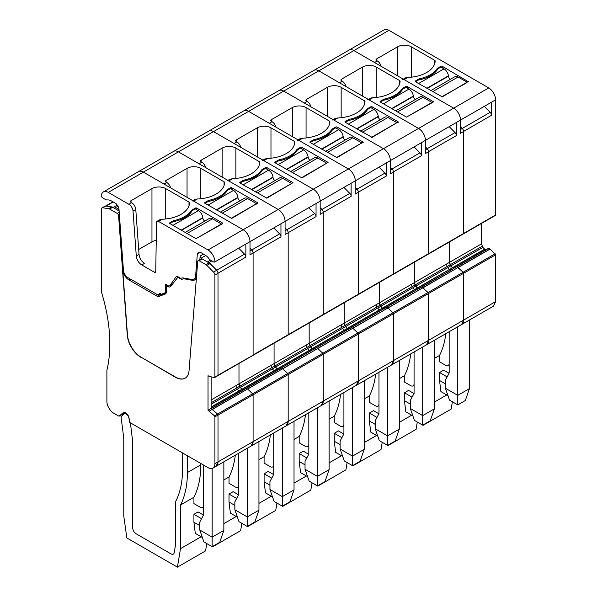 <?xml version="1.0" encoding="UTF-8"?>
<svg xmlns="http://www.w3.org/2000/svg" width="597" height="597" viewBox="0 0 597 597"><rect width="100%" height="100%" fill="white"/><g stroke="black" fill="none" stroke-linecap="round" stroke-linejoin="round"><path stroke-width="0.9" d="M458.16 267.508L490.152 249.039L495.607 254.815L495.607 301.619L493.592 306.074L461.6 324.544L463.615 320.089L463.615 273.284A0.97 0.56 60 0 0 463.138 272.254L458.108 267.463L456.63 266.725L211.025 408.527M384.341 308.462L382.64 308.291L417.728 288.038L415.781 286.097A3.403 1.963 -120 0 0 417.482 287.896L417.728 288.038A3.403 1.963 -120 0 0 419.422 288.209L417.728 288.038L452.571 267.643A3.403 1.963 -120 0 1 450.869 265.844L450.213 264.71A3.403 1.963 -120 0 1 449.511 262.337L449.511 241.912L449.511 262.337L450.869 265.844L452.571 267.643L454.518 267.949A3.403 1.963 -120 0 1 452.81 267.777L484.801 249.307L482.861 247.374L481.503 243.867L481.503 223.442M460.518 126.631L462.279 128.422A2.918 1.687 60 0 1 463.615 131.422A2.918 1.687 60 0 1 463.615 131.497L463.615 233.442A0.97 0.56 60 0 1 463.414 233.882A0.97 0.56 60 0 1 463.138 233.92M402.714 79.483A2.918 1.687 60 0 1 404.176 79.625L453.638 108.184A9.731 5.619 60 0 1 460.518 120.101A9.731 5.619 60 0 0 453.638 108.184L488.727 87.923A9.731 5.619 60 0 1 495.607 99.841L495.607 214.972L463.615 233.442A0.97 0.56 60 0 1 463.414 233.882L495.406 215.413A0.97 0.56 -120 0 0 495.607 214.972M462.279 128.422L490.144 112.333A2.918 1.687 60 0 1 491.48 115.333L491.48 102.221A2.918 1.687 60 0 1 491.398 102.274A2.918 1.687 60 0 1 491.316 102.318M428.049 254.18L428.527 253.695L428.527 151.675A2.918 1.687 60 0 0 427.198 148.675L455.056 132.594A2.918 1.687 60 0 1 456.392 135.586L456.392 122.482L495.607 99.841M490.144 112.333L484.279 106.385M160.018 293.44L159.541 293.717A1.948 1.127 60 0 1 159.533 293.814L157.989 294.985L126.251 276.665L124.303 273.471A7.783 4.492 60 0 1 123.407 269.993L118.937 208.472A1.948 1.127 60 0 0 118.467 207.144L116.743 204.42A1.948 1.127 60 0 0 115.84 203.51L111.37 200.928A10.701 6.179 60 0 0 107.311 199.95A4.866 2.806 60 0 1 105.46 199.502L102.93 198.04A2.918 1.687 60 0 1 101.393 196.361A9.731 5.619 60 0 1 103.408 191.906L384.102 29.85A9.731 5.619 60 0 1 388.968 30.335L488.727 87.923M486.503 249.479L484.801 249.307M495.129 253.785L463.138 272.254L456.877 266.747L488.868 248.277L456.63 266.725L488.622 248.255M488.868 248.277L490.152 249.039M404.176 79.625L407.967 77.431A29.186 16.85 0 0 0 435.176 61.081A1.948 1.127 0 0 0 435.176 61.051A1.948 1.127 0 0 0 434.601 60.252L411.326 46.812A9.731 5.619 0 0 0 397.565 46.812L376.588 58.931A1.948 1.127 0 0 0 376.013 59.722A1.948 1.127 0 0 0 376.588 60.521L377.274 60.916L374.52 62.506L353.879 50.588A9.731 5.619 60 0 0 349.014 50.111A9.731 5.619 60 0 1 353.879 50.588L388.968 30.335M468.429 81.767L442.287 66.282A0.97 0.56 0 0 0 440.907 66.282L440.907 67.073L437.817 68.856L437.817 68.065A3.403 1.963 0 0 0 437.041 68.752A30.163 17.41 0 0 1 419.736 78.744A3.403 1.963 0 0 0 418.549 79.185L418.549 79.983L415.452 81.767L415.452 80.976A0.97 0.56 0 0 0 415.169 81.371A0.97 0.56 0 0 0 415.452 81.767L442.287 96.863L468.429 81.371M415.452 80.976L418.549 79.185M437.817 68.065L440.907 66.282M449.168 365.028L448.16 365.61A4.866 2.806 -120 0 1 445.728 365.371L439.534 361.797L439.534 355.439A107.027 61.789 -120 0 0 445.81 333.656M448.16 365.61A4.866 2.806 -120 0 0 449.168 363.386M407.967 77.431L405.467 77.886L403.318 79.132M377.274 60.916A5.836 3.373 60 0 1 381.162 66.342M452.384 401.788L451.16 409.102L423.027 425.348L417.303 422.049L416.072 429.362L387.938 445.608L382.214 442.302L380.99 449.616L352.849 465.861L347.126 462.563L345.902 469.876L317.761 486.122L312.037 482.816L310.813 490.137L282.68 506.375L276.956 503.077L275.724 510.39L247.591 526.636L241.867 523.33L240.643 530.651L212.502 546.889L206.778 543.591L205.555 550.904L177.413 567.15L126.848 537.957L123.758 515.898L123.758 438.056L121.004 416.609L124.116 414.012A3.895 2.246 -120 0 1 124.303 413.885A3.895 2.246 -120 0 1 127.094 414.721A3.895 2.246 -120 0 1 128.967 418.318L129.482 421.37M446.743 394.953L434.377 402.094M423.094 424.907L423.027 425.348M439.534 355.439L434.377 358.424M449.071 373.259L443.661 370.14L439.534 372.521L439.534 380.468L440.907 391.587L447.959 395.662M457.765 326.76L457.765 395.363L445.384 388.214L449.511 400.124L457.765 404.893L465.332 400.527L469.458 388.61L469.458 320.007M439.534 380.468L445.384 383.841M439.534 372.521L447.146 376.916M457.765 404.893L457.765 395.363L469.458 388.61M449.168 331.723L449.168 373.08L445.384 380.267L445.384 388.214M467.055 82.565L441.601 96.863M467.055 82.17L458.093 76.991A6.321 3.649 60 0 0 454.929 76.677L430.788 90.617M450.399 79.297A2.918 1.687 60 0 1 448.474 76.155L448.429 75.819A6.321 3.649 60 0 0 444.004 68.856L440.907 67.073M418.549 79.983A30.163 17.41 0 0 0 437.817 68.856M172.943 225.353L198.398 210.659L195.301 208.875L192.212 210.659L192.212 209.868A3.403 1.963 0 0 0 191.436 210.547A30.163 17.41 0 0 1 174.13 220.539A3.403 1.963 0 0 0 172.943 220.987L172.943 221.778L169.846 223.569L169.846 222.778A0.97 0.56 0 0 0 169.563 223.174A0.97 0.56 0 0 0 169.846 223.569L195.995 238.666L222.823 223.569M198.398 210.659A6.321 3.649 60 0 1 202.823 217.621L202.861 217.957A2.918 1.687 60 0 0 204.793 221.099M185.182 232.42L209.323 218.48A6.321 3.649 60 0 1 212.487 218.793L221.45 223.965L195.995 238.666M221.45 224.36L221.45 223.965M172.943 221.778A30.163 17.41 0 0 0 192.212 210.659M383.468 103.811L408.923 89.117L405.826 87.326L402.729 89.117L402.729 88.326A3.403 1.963 0 0 0 401.96 89.005A30.163 17.41 0 0 1 384.647 98.998A3.403 1.963 0 0 0 383.468 99.445L383.468 100.236L380.371 102.027L380.371 101.229A0.97 0.56 0 0 0 380.088 101.632A0.97 0.56 0 0 0 380.371 102.027L406.512 117.116L433.34 102.027M408.923 89.117A6.321 3.649 60 0 1 413.34 96.08L413.385 96.415A2.918 1.687 60 0 0 415.311 99.557M395.699 110.878L419.848 96.938A6.321 3.649 60 0 1 423.004 97.251L431.967 102.423L406.512 117.116M431.967 102.818L431.967 102.423M383.468 100.236A30.163 17.41 0 0 0 402.729 89.117M495.607 301.619L463.615 320.089A9.731 5.619 -120 0 1 461.6 324.544L426.512 344.805L428.527 340.35L428.527 293.537L423.072 287.769L458.108 267.463M196.42 277.732A9.731 5.619 60 0 1 194.756 279.881A9.731 5.619 60 0 1 192.13 280.262L184.966 278.971A11.679 6.739 60 0 0 181.816 279.426A11.679 6.739 60 0 0 181.749 279.463L178.652 277.68A1.948 1.127 60 0 0 177.682 277.583A1.948 1.127 60 0 0 177.488 277.747L170.638 286.456A4.38 2.53 60 0 1 170.205 286.836A4.38 2.53 60 0 1 168.011 286.62L166.287 285.62L166.287 292.276A3.403 1.963 60 0 1 165.585 293.828A3.403 1.963 60 0 1 165.429 293.903L158.795 296.53A3.403 1.963 60 0 1 157.242 296.284L128.9 279.926A8.754 5.052 60 0 1 122.736 269.837L127.452 334.835A19.462 11.231 -120 0 0 141.161 357.252L175.354 377.229A19.462 11.231 60 0 0 185.085 378.192A19.462 11.231 60 0 0 189.062 370.64L197.719 261.374A1.948 1.127 60 0 1 198.114 260.62A1.948 1.127 60 0 1 199.085 260.717L205.943 264.672A3.895 2.246 60 0 1 206.883 265.411L213.554 272.06A2.918 1.687 60 0 1 214.913 275.083L214.913 377.028A0.97 0.56 60 0 1 214.711 377.476A0.97 0.56 60 0 1 214.435 377.505L209.405 376.491L208.032 375.7L208.032 410.251L214.435 415.84A0.97 0.56 60 0 1 214.913 416.87L214.913 463.675A9.731 5.619 60 0 1 212.898 468.13L215.995 466.347L218.009 461.891A9.731 5.619 60 0 1 215.995 466.347L251.076 446.086L253.091 441.631A9.731 5.619 -120 0 1 251.076 446.086L286.164 425.833A9.731 5.619 -120 0 0 288.179 421.378L286.164 425.833L321.253 405.572A9.731 5.619 -120 0 0 323.268 401.117L321.253 405.572L356.342 385.319A9.731 5.619 -120 0 0 358.357 380.864L356.342 385.319L391.423 365.058A9.731 5.619 -120 0 0 393.438 360.603L391.423 365.058L426.512 344.805A9.731 5.619 -120 0 0 428.527 340.35L463.615 320.089L463.615 273.284A0.97 0.56 60 0 0 463.138 272.254L428.049 292.508L421.788 287.008L422.967 287.687L455.011 269.254M453.78 268.538L421.788 287.008L453.541 268.516M449.474 269.426L414.393 289.687L412.684 287.888L415.781 286.097L414.422 282.597A3.403 1.963 -120 0 0 415.131 284.97L447.123 266.501L446.414 264.128L411.326 284.381L412.034 286.754L415.131 284.97L415.781 286.097L447.772 267.628L449.474 269.426L484.563 249.173M414.422 262.173L414.422 282.597L414.422 262.173M427.198 148.675L425.43 146.892M346.081 86.595A5.836 3.373 60 0 0 342.185 81.17L339.432 82.759L318.798 70.849L143.362 172.13L108.273 192.391L128.915 204.308A5.836 3.373 60 0 1 133.027 211.032L136.288 255.986L139.041 254.397A7.783 4.492 60 0 0 144.526 263.367L141.773 264.956A7.783 4.492 60 0 1 136.288 255.986M367.625 99.736A2.918 1.687 60 0 1 369.088 99.878L418.549 128.437L453.638 108.184L353.879 50.588L318.798 70.849A9.731 5.619 60 0 0 313.932 70.364A9.731 5.619 60 0 1 318.798 70.849L418.549 128.437A9.731 5.619 60 0 1 425.43 140.355L456.392 122.482A2.918 1.687 60 0 1 456.309 122.534A2.918 1.687 60 0 1 456.227 122.579M460.518 129.482L462.257 128.474A2.918 1.687 60 0 1 463.615 131.497L463.615 233.442L428.527 253.695A0.97 0.56 60 0 1 428.325 254.143L463.414 233.882M491.398 102.274L460.518 120.101L460.518 133.288L463.615 131.497M455.056 132.594L449.198 126.639M342.185 81.17L341.499 80.774L341.499 79.185A1.948 1.127 0 0 0 340.932 79.983A1.948 1.127 0 0 0 341.499 80.774M369.088 99.878L372.886 97.692A29.186 16.85 0 0 0 400.087 81.334A1.948 1.127 0 0 0 400.087 81.304A1.948 1.127 0 0 0 399.52 80.513L376.244 67.073A9.731 5.619 0 0 0 362.483 67.073L341.499 79.185M380.371 101.229L383.468 99.445M402.729 88.326L405.826 86.535L405.826 87.326M433.34 101.632L407.199 86.535A0.97 0.56 0 0 0 405.826 86.535M372.886 97.692L370.379 98.147L368.23 99.386M414.079 385.289L413.072 385.871A4.866 2.806 -120 0 1 410.639 385.632L404.445 382.058L404.445 375.7A107.027 61.789 -120 0 0 410.729 353.917M413.072 385.871A4.866 2.806 -120 0 0 414.079 383.647M388.013 445.168L387.938 445.608M462.257 128.474L460.518 126.743M404.445 375.7L399.289 378.677M411.654 415.213L399.289 422.355M413.982 393.52L408.579 390.393L404.445 392.781L404.445 400.721L405.826 411.848L412.878 415.915M434.377 408.863L422.676 415.616L410.296 408.467L414.422 420.385L422.676 425.154L430.25 420.781L434.377 408.863L434.377 340.26M404.445 400.721L410.296 404.102M404.445 392.781L412.057 397.177M422.676 347.014L422.676 425.154M410.296 408.467L410.296 400.527L414.079 393.341L414.079 351.976M172.511 284.075L169.914 285.575L176.175 276.672A2.433 1.403 60 0 1 176.443 276.418A2.433 1.403 60 0 1 177.66 276.538L180.854 278.381A11.679 6.739 60 0 1 183.809 278.038L191.898 279.493A7.783 4.492 60 0 0 194.003 279.187L196.398 277.806M114.811 208.487L113.437 207.286L117.184 205.114M112.482 207.152L113.437 207.286M124.437 412.482L122.079 414.452L122.975 414.967M214.435 415.84L252.621 393.796A0.97 0.56 60 0 1 253.091 394.826L253.091 441.631L253.091 394.826L252.621 393.796L287.702 373.535A0.97 0.56 60 0 1 288.179 374.565L288.179 421.378L288.179 374.565L287.702 373.535L322.79 353.282A0.97 0.56 60 0 1 323.268 354.312L323.268 401.117L323.268 354.312L322.79 353.282L357.879 333.022A0.97 0.56 60 0 1 358.357 334.051L358.357 380.864L358.357 334.051L357.879 333.022L392.968 312.768A0.97 0.56 60 0 1 393.438 313.798L393.438 360.603L393.438 313.798L392.968 312.768L428.049 292.508A0.97 0.56 60 0 1 428.527 293.537L428.527 340.35L218.009 461.891L218.009 415.079L212.554 409.311L247.591 389.005L246.113 388.266L243.016 390.057L246.36 388.289L247.539 388.975L282.68 368.745L281.441 368.036L282.62 368.715L317.761 348.491L316.529 347.775L317.708 348.461L352.849 328.231L351.618 327.522L352.797 328.201L387.938 307.977L386.707 307.261L387.886 307.948L423.027 287.717M243.263 390.08L211.271 408.549L212.45 409.229L244.494 390.796M207.689 262.105L207.689 261.702L209.062 262.493L216.674 270.225A2.918 1.687 60 0 1 218.009 273.217L218.009 375.237L217.532 375.722L218.009 375.237A0.97 0.56 60 0 1 217.808 375.685L252.889 355.431A0.97 0.56 60 0 0 253.091 354.984L253.091 253.038A2.918 1.687 60 0 0 251.733 250.016L250.001 248.285M199.861 259.613L200.144 256.038A1.948 1.127 60 0 0 201.04 258.188L201.592 258.74M175.294 280.538L177.981 276.717M103.408 191.906A9.731 5.619 60 0 1 108.273 192.391M160.556 293.709L159.048 294.567M159.541 293.717L159.563 293.179L160.929 293.963A1.948 1.127 60 0 0 161.809 294.105L164.884 292.903A1.948 1.127 60 0 0 164.973 292.858L165.056 292.806M166.287 291.44L165.376 291.97A1.948 1.127 60 0 1 164.973 292.858M165.376 291.97L165.376 284.142L168.13 285.732A2.918 1.687 60 0 0 169.585 285.873L172.346 284.284M392.968 274.433L393.438 273.956L393.438 171.936A2.918 1.687 60 0 0 392.11 168.936L419.975 152.847A2.918 1.687 60 0 1 421.303 155.847L421.303 142.743L425.43 140.355A9.731 5.619 60 0 0 418.549 128.437L208.032 249.979A9.731 5.619 60 0 1 214.913 261.896A2.918 1.687 60 0 1 214.83 261.949A2.918 1.687 60 0 1 213.375 261.807L210.845 260.344A4.866 2.806 60 0 1 208.995 258.658A10.701 6.179 60 0 0 204.935 254.949L200.465 252.367A1.948 1.127 60 0 0 199.562 252.232L197.838 252.964A1.948 1.127 60 0 0 197.764 253.001A1.948 1.127 60 0 0 197.368 253.755L195.592 276.165A7.783 4.492 60 0 1 194.003 279.187M208.032 249.979L158.563 221.427L162.362 219.233A29.186 16.85 0 0 0 189.57 202.876A1.948 1.127 0 0 0 189.57 202.846A1.948 1.127 0 0 0 188.995 202.055L165.72 188.615A9.731 5.619 0 0 0 151.959 188.615L130.982 200.726A1.948 1.127 0 0 0 130.407 201.525A1.948 1.127 0 0 0 130.982 202.316L130.982 200.726M155.757 271.463A1.948 1.127 60 0 1 155.354 272.329A1.948 1.127 60 0 1 154.384 272.232L155.757 271.441L156.504 222.577A2.918 1.687 60 0 1 157.108 221.278A2.918 1.687 60 0 1 158.563 221.427M141.773 264.956L154.384 272.232M114.811 208.077L117.922 206.278M279.583 370.536L247.643 389.05L252.621 393.796L247.591 389.005M275.986 371.021L274.284 370.849L242.292 389.319L240.352 387.386A3.403 1.963 -120 0 0 242.054 389.184L242.292 389.319A3.403 1.963 -120 0 0 243.986 389.498L242.292 389.319L211.129 407.318M412.034 286.754L380.043 305.224L379.334 302.851A3.403 1.963 -120 0 0 380.043 305.224L380.692 306.358A3.403 1.963 -120 0 0 382.401 308.156L380.043 305.224L344.954 325.484L344.253 323.111A3.403 1.963 -120 0 0 344.954 325.484L345.611 326.611A3.403 1.963 -120 0 0 347.312 328.41L344.954 325.484L309.865 345.738L309.164 343.365A3.403 1.963 -120 0 0 309.865 345.738L310.522 346.872A3.403 1.963 -120 0 0 312.224 348.67L309.865 345.738L274.784 365.998L274.075 363.625A3.403 1.963 -120 0 0 274.784 365.998L275.433 367.125A3.403 1.963 -120 0 0 277.135 368.924L274.784 365.998L239.695 386.252L240.352 387.386L238.987 383.878A3.403 1.963 -120 0 0 239.695 386.252L236.599 388.043L235.897 385.669L211.129 399.968M271.687 367.782L270.978 365.409L238.987 383.878L238.987 363.454L238.987 383.878L235.897 385.669M170.645 187.883A5.836 3.373 60 0 0 166.75 182.458L164.003 184.048L143.362 172.13A9.731 5.619 60 0 0 138.497 171.652A9.731 5.619 60 0 1 143.362 172.13L243.121 229.726A9.731 5.619 60 0 1 250.001 241.643L250.001 254.829L253.091 253.038M216.674 270.225L244.539 254.135A2.918 1.687 60 0 1 245.867 257.135L245.867 244.024A2.918 1.687 60 0 1 245.792 244.076A2.918 1.687 60 0 1 245.71 244.121M244.539 254.135L238.673 248.18M209.062 262.493L211.816 260.904M207.689 261.702L210.457 260.098M160.6 293.672L159.533 293.814M128.915 204.308L131.668 202.719A5.836 3.373 60 0 1 135.78 209.443L139.041 254.397M131.668 202.719L130.982 202.316M169.846 222.778L172.943 220.987M192.212 209.868L195.301 208.077L195.301 208.875M222.823 223.174L196.682 208.077A0.97 0.56 0 0 0 195.301 208.077M214.913 261.896L280.956 223.771A2.918 1.687 60 0 1 280.881 223.815A2.918 1.687 60 0 1 280.791 223.86M162.362 219.233L159.862 219.689L157.108 221.278M138.683 249.501L151.959 241.837A9.731 5.619 180 0 1 156.227 240.404M187.391 455.735L187.391 472.555A107.027 61.789 -120 0 1 180.51 504.987L180.51 548.665L177.413 567.15M200.808 463.481L200.808 464.809L187.391 472.555M203.562 506.831L202.555 507.413A4.866 2.806 -120 0 1 200.122 507.174L193.928 503.599L193.928 497.241A107.027 61.789 -120 0 0 200.808 464.809M202.555 507.413A4.866 2.806 -120 0 0 203.562 505.189M182.578 452.951L182.578 468.981A107.027 61.789 60 0 1 175.697 501.413A107.027 61.789 -120 0 0 182.578 468.981L182.578 452.951M175.697 543.912L175.697 501.413L175.697 543.912L174.257 552.509A4.866 2.806 60 0 1 173.302 554.076A4.866 2.806 -120 0 0 174.257 552.509L175.697 543.912M170.869 553.837A4.866 2.806 -120 0 0 173.302 554.076A4.866 2.806 60 0 1 170.869 553.837L136.138 533.785A4.866 2.806 60 0 1 132.698 527.83A4.866 2.806 -120 0 0 136.138 533.785L170.869 553.837M132.698 441.631L132.698 527.83L132.698 441.631L130.392 422.825L132.698 441.631M193.928 497.241L180.51 504.987M201.137 536.755L180.51 548.665M203.465 515.062L198.055 511.942L193.928 514.323L193.928 522.263L195.301 533.39L202.353 537.457M223.853 530.412L212.159 537.158L199.779 530.009L203.905 541.927L212.159 546.695L219.726 542.322L223.853 530.412L223.853 461.802M193.928 522.263L199.779 525.644M193.928 514.323L201.54 518.718M212.159 468.444L212.159 546.695M199.779 530.009L199.779 522.069L203.562 514.883L203.562 465.07M212.898 468.13A9.731 5.619 60 0 1 208.032 467.652L129.601 422.37L129.101 418.273A4.866 2.806 60 0 0 126.773 413.751A4.866 2.806 60 0 0 123.266 412.691A4.866 2.806 60 0 0 123.034 412.855L123.519 412.572M140.952 357.372A19.462 11.231 60 0 1 127.251 334.954L118.587 215.689L119.43 215.211M122.079 414.452L118.982 416.236L113.781 413.236A9.731 5.619 60 0 1 106.9 401.318L106.9 370.334A145.944 84.259 60 0 0 101.393 291.769L101.393 209.234A2.918 1.687 60 0 1 101.997 207.898A2.918 1.687 60 0 1 102.751 207.778L108.669 208.704A3.895 2.246 60 0 1 109.617 209.062L117.221 213.45A1.948 1.127 60 0 1 118.587 215.689M118.982 416.236L123.034 412.855M101.997 207.898L105.094 206.107A2.918 1.687 60 0 1 105.848 205.987L111.766 206.92A3.895 2.246 60 0 1 112.706 207.271L119.116 210.972M166.16 293.09L161.683 294.858A3.403 1.963 60 0 1 160.13 294.62L159.556 294.284M171.585 285.254A4.38 2.53 60 0 1 171.048 285.03M195.98 278.665A9.731 5.619 60 0 1 195.032 278.59M198.114 260.62L201.211 258.829A1.948 1.127 60 0 1 202.182 258.926L209.04 262.889A3.895 2.246 60 0 1 209.98 263.62L216.651 270.277A2.918 1.687 60 0 1 218.009 273.299L218.009 375.237L252.621 355.461M211.129 376.841L211.129 408.467L243.016 390.057M214.913 463.675L218.009 461.891L218.009 415.079A0.97 0.56 60 0 0 217.532 414.049L211.129 408.467L208.032 410.251M141.161 357.252L175.563 377.11A19.462 11.231 -120 0 0 185.182 378.132M209.405 411.049L212.502 409.258M166.287 285.62L167.115 285.142M387.938 307.977L392.968 312.768L387.99 308.022L419.93 289.508M418.691 288.791L421.788 287.008M279.083 369.237L277.381 369.065L312.462 348.805A3.403 1.963 -120 0 0 314.164 348.984L312.462 348.805L347.551 328.551A3.403 1.963 -120 0 0 349.245 328.723L347.551 328.551L382.64 308.291A3.403 1.963 -120 0 0 384.334 308.47M376.946 307.015L376.244 304.642L379.334 302.851L379.334 282.426L379.334 302.851L411.326 284.381M392.11 168.936L390.341 167.145M310.992 106.856A5.836 3.373 60 0 0 307.097 101.43L304.351 103.02L283.709 91.102A9.731 5.619 60 0 0 278.844 90.625A9.731 5.619 60 0 1 283.709 91.102L383.468 148.698A9.731 5.619 60 0 1 390.341 160.615L421.303 142.743A2.918 1.687 60 0 1 421.221 142.787A2.918 1.687 60 0 1 421.139 142.832M357.879 294.694L358.357 294.209L358.357 192.189A2.918 1.687 60 0 0 357.021 189.189L384.886 173.108A2.918 1.687 60 0 1 386.214 176.108L386.214 162.996L390.341 160.615A9.731 5.619 60 0 0 383.468 148.698L333.999 120.139L337.798 117.945A29.186 16.85 0 0 0 364.998 101.594A1.948 1.127 0 0 0 364.998 101.565A1.948 1.127 0 0 0 364.431 100.766L341.156 87.326A9.731 5.619 0 0 0 327.395 87.326L306.41 99.445A1.948 1.127 0 0 0 305.843 100.236A1.948 1.127 0 0 0 306.41 101.035L306.41 99.445M332.536 119.997A2.918 1.687 60 0 1 333.999 120.139M425.43 149.735L427.168 148.735A2.918 1.687 60 0 1 428.527 151.757L428.527 253.695L393.438 273.956A0.97 0.56 60 0 1 393.236 274.396L428.325 254.143M456.309 122.534L425.43 140.362L425.43 153.541L428.527 151.757M419.975 152.847L414.109 146.899M307.097 101.43L306.41 101.035M367.64 108.579L370.737 106.796A0.97 0.56 0 0 1 372.11 106.796L398.259 121.885L372.11 137.377L345.282 122.281L345.282 121.49A0.97 0.56 0 0 0 344.999 121.885A0.97 0.56 0 0 0 345.282 122.281L348.379 120.497A30.163 17.41 0 0 0 367.64 109.378L367.64 108.579A3.403 1.963 0 0 0 366.871 109.266A30.163 17.41 0 0 1 349.566 119.258A3.403 1.963 0 0 0 348.379 119.698L348.379 120.497M345.282 121.49L348.379 119.698M398.259 122.281L398.259 121.885M337.798 117.945L335.298 118.4L333.141 119.646M378.991 405.55L377.983 406.124A4.866 2.806 -120 0 1 375.55 405.885L369.364 402.311L369.364 395.96A107.027 61.789 -120 0 0 375.64 374.17M377.983 406.124A4.866 2.806 -120 0 0 378.991 403.9M352.924 465.421L352.849 465.861M427.168 148.735L425.43 146.996M369.364 395.96L364.2 398.938M376.573 435.467L364.2 442.608M378.901 413.773L373.491 410.654L369.364 413.034L369.364 420.982L370.737 432.101L377.789 436.176M399.289 429.124L387.595 435.877L375.207 428.728L379.334 440.646L387.595 445.407L395.162 441.041L399.289 429.124L399.289 360.521M369.364 420.982L375.207 424.355M369.364 413.034L376.976 417.43M387.595 367.274L387.595 445.407M375.207 428.728L375.207 420.781L378.991 413.594L378.991 372.237M348.379 124.072L373.834 109.378L370.737 107.587L367.64 109.378M373.834 109.378A6.321 3.649 60 0 1 378.259 116.333L378.297 116.669A2.918 1.687 60 0 0 380.222 119.81M360.61 131.131L384.759 117.191A6.321 3.649 60 0 1 387.923 117.505L396.878 122.683L371.424 137.377M396.878 123.079L396.878 122.683M352.849 328.231L357.879 333.022L352.902 328.283L384.841 309.761M383.61 309.052L386.707 307.261M341.857 327.268L341.156 324.895L344.253 323.111L344.253 302.686L344.253 323.111L376.244 304.642M357.021 189.189L355.26 187.406M275.904 127.109A5.836 3.373 60 0 0 272.016 121.691L269.262 123.273L248.621 111.363A9.731 5.619 60 0 0 243.755 110.878A9.731 5.619 60 0 1 248.621 111.363L348.379 168.951A9.731 5.619 60 0 1 355.26 180.869L386.214 162.996A2.918 1.687 60 0 1 386.14 163.048A2.918 1.687 60 0 1 386.058 163.093M322.79 314.947L323.268 314.47L323.268 212.45A2.918 1.687 60 0 0 321.932 209.45L349.797 193.361A2.918 1.687 60 0 1 351.133 196.361L351.133 183.257L355.26 180.869A9.731 5.619 60 0 0 348.379 168.951L298.91 140.392L302.709 138.205A29.186 16.85 0 0 0 329.91 121.848A1.948 1.127 0 0 0 329.917 121.818A1.948 1.127 0 0 0 329.343 121.027L306.067 107.587A9.731 5.619 0 0 0 292.306 107.587L271.322 119.698A1.948 1.127 0 0 0 270.754 120.497A1.948 1.127 0 0 0 271.322 121.288L271.322 119.698M297.455 140.25A2.918 1.687 60 0 1 298.91 140.392M390.341 169.996L392.08 168.988A2.918 1.687 60 0 1 393.438 172.011L393.438 273.956L358.357 294.209A0.97 0.56 60 0 1 358.155 294.657L393.236 274.396M421.221 142.787L390.341 160.615L390.341 173.802L393.438 172.011M384.886 173.108L379.02 167.153M272.016 121.691L271.322 121.288M332.551 128.84L335.648 127.049A0.97 0.56 0 0 1 337.029 127.049L363.17 142.146L337.029 157.63L310.194 142.541L310.194 141.743A0.97 0.56 0 0 0 309.91 142.146A0.97 0.56 0 0 0 310.194 142.541L313.291 140.75A30.163 17.41 0 0 0 332.551 129.631L332.551 128.84A3.403 1.963 0 0 0 331.783 129.519A30.163 17.41 0 0 1 314.477 139.511A3.403 1.963 0 0 0 313.291 139.959L313.291 140.75M310.194 141.743L313.291 139.959M363.17 142.541L363.17 142.146M302.709 138.205L300.209 138.661L298.06 139.899M343.909 425.803L342.902 426.385A4.866 2.806 -120 0 1 340.469 426.146L334.275 422.572L334.275 416.213A107.027 61.789 -120 0 0 340.551 394.43M342.902 426.385A4.866 2.806 -120 0 0 343.909 424.161M317.835 485.682L317.761 486.122M392.08 168.988L390.341 167.257M334.275 416.213L329.111 419.191M341.484 455.727L329.111 462.869M343.812 434.034L338.402 430.907L334.275 433.295L334.275 441.235L335.648 452.362L342.7 456.429M364.2 449.377L352.506 456.13L340.126 448.981L344.253 460.899L352.506 465.667L360.073 461.294L364.2 449.377L364.2 380.774M334.275 441.235L340.126 444.616M334.275 433.295L341.887 437.691M352.506 387.528L352.506 465.667M340.126 448.981L340.126 441.041L343.909 433.855L343.909 392.498M313.291 144.325L338.745 129.631L335.648 127.848L332.551 129.631M338.745 129.631A6.321 3.649 60 0 1 343.171 136.594L343.208 136.929A2.918 1.687 60 0 0 345.133 140.071M325.529 151.392L349.67 137.452A6.321 3.649 60 0 1 352.834 137.765L361.797 142.937L336.335 157.63M361.797 143.332L361.797 142.937M317.761 348.491L322.79 353.282L317.813 348.536L349.752 330.022M348.521 329.305L351.618 327.522M306.776 347.529L306.067 345.156L309.164 343.365L309.164 322.94L309.164 343.365L341.156 324.895M321.932 209.45L320.171 207.659M240.815 147.369A5.836 3.373 60 0 0 236.927 141.944L234.173 143.534L213.532 131.616A9.731 5.619 60 0 0 208.674 131.139A9.731 5.619 60 0 1 213.532 131.616L313.291 189.212A9.731 5.619 60 0 1 320.171 201.129L351.133 183.257A2.918 1.687 60 0 1 351.051 183.301A2.918 1.687 60 0 1 350.969 183.346M287.702 335.208L288.179 334.723L288.179 232.703A2.918 1.687 60 0 0 286.851 229.711L314.709 213.622A2.918 1.687 60 0 1 316.044 216.621L316.044 203.51L320.171 201.129A9.731 5.619 60 0 0 313.291 189.212L263.829 160.653L267.628 158.459A29.186 16.85 0 0 0 294.828 142.108A1.948 1.127 0 0 0 294.828 142.079A1.948 1.127 0 0 0 294.254 141.28L270.978 127.848A9.731 5.619 0 0 0 257.225 127.848L236.24 139.959A1.948 1.127 0 0 0 235.666 140.75A1.948 1.127 0 0 0 236.24 141.549L236.24 139.959M262.367 160.511A2.918 1.687 60 0 1 263.829 160.653M355.26 190.249L356.999 189.249A2.918 1.687 60 0 1 358.357 192.271L358.357 294.209L323.268 314.47A0.97 0.56 60 0 1 323.067 314.917L358.155 294.657M355.26 180.869L355.26 194.055L358.357 192.271M349.797 193.361L343.939 187.413M236.927 141.944L236.24 141.549M297.47 149.093L300.567 147.31A0.97 0.56 0 0 1 301.94 147.31L328.081 162.399L301.94 177.891L275.113 162.794L275.113 162.003A0.97 0.56 0 0 0 274.821 162.399A0.97 0.56 0 0 0 275.113 162.794L278.202 161.011A30.163 17.41 0 0 0 297.47 149.892L297.47 149.093A3.403 1.963 0 0 0 296.702 149.78A30.163 17.41 0 0 1 279.389 159.772A3.403 1.963 0 0 0 278.202 160.212L278.202 161.011M275.113 162.003L278.202 160.212M328.081 162.794L328.081 162.399M267.628 158.459L265.12 158.914L262.971 160.16M308.821 446.063L307.813 446.646A4.866 2.806 -120 0 1 305.38 446.399L299.187 442.825L299.187 436.474A107.027 61.789 -120 0 0 305.463 414.684M307.813 446.646A4.866 2.806 -120 0 0 308.821 444.414M282.747 505.935L282.68 506.375M356.999 189.249L355.26 187.51M299.187 436.474L294.03 439.452M306.395 475.988L294.03 483.122M308.724 454.287L303.313 451.168L299.187 453.548L299.187 461.496L300.567 472.615L307.619 476.69M329.111 469.638L317.417 476.391L305.037 469.242L309.164 481.16L317.417 485.921L324.984 481.555L329.111 469.638L329.111 401.035M299.187 461.496L305.037 464.869M299.187 453.548L306.798 457.944M317.417 407.788L317.417 485.921M305.037 469.242L305.037 461.294L308.821 454.108L308.821 412.751M278.202 164.585L303.657 149.892L300.567 148.101L297.47 149.892M303.657 149.892A6.321 3.649 60 0 1 308.082 156.847L308.127 157.183A2.918 1.687 60 0 0 310.052 160.324M290.44 171.645L314.582 157.705A6.321 3.649 60 0 1 317.746 158.018L326.708 163.197L301.254 177.891M326.708 163.593L326.708 163.197M282.68 368.745L287.702 373.535L282.732 368.797L314.664 350.275M313.432 349.566L316.529 347.775M274.284 370.849L277.381 369.065A3.403 1.963 -120 0 0 279.075 369.237M270.978 365.409L274.075 363.625L274.075 343.2L274.075 363.625L306.067 345.156M286.851 229.711L285.082 227.92M205.734 167.623A5.836 3.373 60 0 0 201.838 162.205L199.085 163.787L178.451 151.877A9.731 5.619 60 0 0 173.585 151.392A9.731 5.619 60 0 1 178.451 151.877L278.202 209.465A9.731 5.619 60 0 1 285.082 221.383L316.044 203.51A2.918 1.687 60 0 1 315.962 203.562A2.918 1.687 60 0 1 315.88 203.607M285.082 230.763L286.821 229.763A2.918 1.687 60 0 1 288.179 232.785L288.179 334.723L253.091 354.984L253.091 252.964A2.918 1.687 60 0 0 251.762 249.964L279.627 233.875A2.918 1.687 60 0 1 280.956 236.875L280.956 223.771L285.082 221.383A9.731 5.619 60 0 0 278.202 209.465L228.741 180.913L232.539 178.719A29.186 16.85 0 0 0 259.74 162.362A1.948 1.127 0 0 0 259.74 162.332A1.948 1.127 0 0 0 259.173 161.541L235.897 148.101A9.731 5.619 0 0 0 222.136 148.101L201.152 160.212A1.948 1.127 0 0 0 200.585 161.011A1.948 1.127 0 0 0 201.152 161.802L201.152 160.212M227.278 180.764A2.918 1.687 60 0 1 228.741 180.913M320.171 210.51L321.91 209.502A2.918 1.687 60 0 1 323.268 212.525L323.268 314.47L288.179 334.723A0.97 0.56 60 0 1 287.978 335.171L323.067 314.917M351.051 183.301L320.171 201.129L320.171 214.316L323.268 212.525M314.709 213.622L308.85 207.666M201.838 162.205L201.152 161.802M262.382 169.354L265.478 167.563A0.97 0.56 0 0 1 266.852 167.563L292.993 182.66L266.852 198.152L240.024 183.055L240.024 182.257A0.97 0.56 0 0 0 239.74 182.66A0.97 0.56 0 0 0 240.024 183.055L243.121 181.264A30.163 17.41 0 0 0 262.382 170.145L262.382 169.354A3.403 1.963 0 0 0 261.613 170.033A30.163 17.41 0 0 1 244.3 180.025A3.403 1.963 0 0 0 243.121 180.473L243.121 181.264M240.024 182.257L243.121 180.473M292.993 183.055L292.993 182.66M232.539 178.719L230.032 179.175L227.882 180.413M273.732 466.317L272.725 466.899A4.866 2.806 -120 0 1 270.292 466.66L264.098 463.085L264.098 456.727A107.027 61.789 -120 0 0 270.381 434.944M272.725 466.899A4.866 2.806 -120 0 0 273.732 464.675M247.665 526.196L247.591 526.636M321.91 209.502L320.171 207.771M264.098 456.727L258.941 459.705M271.314 496.241L258.941 503.383M273.635 474.548L268.232 471.421L264.098 473.809L264.098 481.749L265.478 492.876L272.53 496.943M294.03 489.891L282.336 496.644L269.948 489.495L274.075 501.413L282.336 506.181L289.903 501.808L294.03 489.891L294.03 421.288M264.098 481.749L269.948 485.13M264.098 473.809L271.717 478.204M282.336 428.042L282.336 506.181M269.948 489.495L269.948 481.555L273.732 474.369L273.732 433.012M243.121 184.839L268.575 170.145L265.478 168.361L262.382 170.145M268.575 170.145A6.321 3.649 60 0 1 272.993 177.108L273.038 177.443A2.918 1.687 60 0 0 274.963 180.585M255.352 191.906L279.5 177.966A6.321 3.649 60 0 1 282.657 178.279L291.62 183.451L266.165 198.152M291.62 183.846L291.62 183.451M246.113 388.266L281.441 368.036M251.762 249.964L250.001 248.173M192.197 201.025A2.918 1.687 60 0 1 193.652 201.167L243.121 229.726A9.731 5.619 60 0 1 250.001 241.643L280.881 223.815M315.962 203.562L285.082 221.39L285.082 234.569L288.179 232.785M279.627 233.875L273.762 227.927M166.75 182.458L166.063 182.063L166.063 180.473A1.948 1.127 0 0 0 165.496 181.264A1.948 1.127 0 0 0 166.063 182.063M193.652 201.167L197.45 198.973A29.186 16.85 0 0 0 224.651 182.622A1.948 1.127 0 0 0 224.651 182.592A1.948 1.127 0 0 0 224.084 181.794L200.808 168.361A9.731 5.619 0 0 0 187.048 168.361L166.063 180.473M227.293 189.607L230.39 187.824A0.97 0.56 0 0 1 231.763 187.824L257.911 202.913L231.763 218.405L204.935 203.308L204.935 202.517A0.97 0.56 0 0 0 204.652 202.913A0.97 0.56 0 0 0 204.935 203.308L208.032 201.525A30.163 17.41 0 0 0 227.293 190.406L227.293 189.607A3.403 1.963 0 0 0 226.524 190.294A30.163 17.41 0 0 1 209.219 200.286A3.403 1.963 0 0 0 208.032 200.726L208.032 201.525M204.935 202.517L208.032 200.726M257.911 203.308L257.911 202.913M197.45 198.973L194.95 199.428L192.801 200.674M238.643 486.577L237.636 487.159A4.866 2.806 -120 0 1 235.203 486.913L229.017 483.339L229.017 476.988A107.027 61.789 -120 0 0 235.293 455.205M237.636 487.159A4.866 2.806 -120 0 0 238.643 484.928M212.577 546.449L212.502 546.889M286.821 229.763L285.082 228.024M229.017 476.988L223.853 479.966M236.225 516.502L223.853 523.644M238.554 494.801L233.143 491.682L229.017 494.062L229.017 502.01L230.39 513.129L237.442 517.203M258.941 510.151L247.248 516.905L234.86 509.756L238.987 521.674L247.248 526.435L254.815 522.069L258.941 510.151L258.941 441.549M229.017 502.01L234.86 505.383M229.017 494.062L236.628 498.458M247.248 448.302L247.248 526.435M234.86 509.756L234.86 501.808L238.643 494.622L238.643 453.265M208.032 205.099L233.487 190.406L230.39 188.615L227.293 190.406M233.487 190.406A6.321 3.649 60 0 1 237.912 197.361L237.949 197.697A2.918 1.687 60 0 0 239.875 200.838M220.263 212.166L244.412 198.226A6.321 3.649 60 0 1 247.576 198.532L256.531 203.711L231.076 218.405M256.531 204.107L256.531 203.711M463.615 131.422L491.48 115.333M495.607 254.815L214.913 416.87M458.056 267.434L490.047 248.964M447.772 267.628L482.861 247.374M447.123 266.501L482.204 246.24M446.414 264.128L481.503 243.867M419.736 79.744L419.736 78.744M437.041 70.065L437.041 68.752M442.287 66.282L442.287 67.864M376.588 60.521L376.588 58.931M397.565 46.812L397.565 75.812M411.326 77.185L411.326 46.812M434.601 60.252L434.601 63.961M432.638 91.692L458.093 76.991M427.101 88.49L448.474 76.155M426.788 88.311L448.429 75.819M418.549 83.558L444.004 68.856M187.033 233.487L212.487 218.793M181.495 230.293L202.861 217.957M181.182 230.114L202.823 217.621M397.55 111.945L423.004 97.251M392.013 108.751L413.385 96.415M391.707 108.572L413.34 96.08M451.422 269.732L449.72 269.568M428.527 151.675L456.392 135.586M362.483 67.073L362.483 96.065M376.244 97.445L376.244 67.073M399.52 80.513L399.52 84.222M384.647 99.998L384.647 98.998M401.96 90.319L401.96 89.005M407.199 86.535L407.199 88.125M113.184 201.973L106.147 206.04M240.897 391.281L239.196 391.11M414.393 289.687L238.957 390.968L237.255 389.169L211.129 404.259M211.129 407.035L238.957 390.968M274.045 370.715L272.336 368.916L237.255 389.169M211.129 402.744L236.599 388.043M218.009 273.217L245.867 257.135M201.04 258.188L205.756 255.471M200.144 256.038L203.48 254.106M195.592 276.165L196.592 275.59M197.368 253.755L200.062 252.203M176.175 276.672L176.802 276.307M160.466 293.754L159.212 294.478M119.012 209.45L117.751 210.181M118.781 207.771L116.176 209.271M133.027 211.032L135.78 209.443M250.001 251.024L251.733 250.016M151.959 188.615L151.959 241.837M165.72 218.987L165.72 188.615M188.995 202.055L188.995 205.764M174.13 221.539L174.13 220.539M191.436 211.86L191.436 210.547M196.682 208.077L196.682 209.666M122.736 269.837L123.37 269.471M117.221 213.45L119.213 212.293M109.617 209.062L112.706 207.271M108.669 208.704L111.766 206.92M102.751 207.778L105.848 205.987M214.913 377.028L218.009 375.237M214.913 275.083L218.009 273.299M213.554 272.06L216.651 270.277M206.883 265.411L209.98 263.62M205.943 264.672L209.04 262.889M199.085 260.717L202.182 258.926M128.9 279.926L130.4 279.06M157.242 296.284L160.13 294.62M158.795 296.53L161.683 294.858M168.011 286.62L169.063 286.015M178.652 277.68L179.145 277.396M184.966 278.971L185.928 278.418M192.13 280.262L193.853 279.269M421.549 286.985L418.452 288.769M416.333 289.993L414.631 289.821M379.304 309.94L377.602 308.142L412.684 287.888M393.438 171.936L421.303 155.847M327.395 87.326L327.395 116.325M341.156 117.699L341.156 87.326M364.431 100.766L364.431 104.475M349.566 120.258L349.566 119.258M366.871 110.579L366.871 109.266M370.737 106.796L370.737 107.587M372.11 106.796L372.11 108.378M362.469 132.206L387.923 117.505M356.931 129.004L378.297 116.669M356.618 128.825L378.259 116.333M386.46 307.239L383.364 309.03M381.244 310.246L379.543 310.082M344.215 330.201L342.514 328.402L377.602 308.142M358.357 192.189L386.214 176.108M292.306 107.587L292.306 136.579M306.067 137.959L306.067 107.587M329.343 121.027L329.343 124.736M314.477 140.511L314.477 139.511M331.783 130.833L331.783 129.519M335.648 127.049L335.648 127.848M337.029 127.049L337.029 128.639M327.38 152.459L352.834 137.765M321.843 149.265L343.208 136.929M321.529 149.086L343.171 136.594M351.372 327.499L348.275 329.283M346.163 330.507L344.454 330.335M309.127 350.454L307.425 348.655L342.514 328.402M323.268 212.45L351.133 196.361M257.225 127.848L257.225 156.839M270.978 158.212L270.978 127.848M294.254 141.28L294.254 144.989M279.389 160.772L279.389 159.772M296.702 151.093L296.702 149.78M300.567 147.31L300.567 148.101M301.94 147.31L301.94 148.892M292.291 172.72L317.746 158.018M286.754 169.518L308.127 157.183M286.441 169.339L308.082 156.847M316.283 347.752L313.194 349.543M311.074 350.767L309.373 350.596M272.336 368.916L307.425 348.655M288.179 232.703L316.044 216.621M222.136 148.101L222.136 177.1M235.897 178.473L235.897 148.101M259.173 161.541L259.173 165.25M244.3 181.025L244.3 180.025M261.613 171.346L261.613 170.033M265.478 167.563L265.478 168.361M266.852 167.563L266.852 169.152M257.203 192.973L282.657 178.279M251.665 189.779L273.038 177.443M251.359 189.6L272.993 177.108M246.36 388.289L278.344 369.819M281.202 368.013L278.105 369.797M253.091 252.964L280.956 236.875M187.048 168.361L187.048 197.353M200.808 198.726L200.808 168.361M224.084 181.794L224.084 185.503M209.219 201.286L209.219 200.286M226.524 191.607L226.524 190.294M230.39 187.824L230.39 188.615M231.763 187.824L231.763 189.413M222.121 213.233L247.576 198.532M216.584 210.04L237.949 197.697M216.271 209.853L237.912 197.361M112.923 201.823L105.736 205.98M125.818 413.005L124.303 413.885M214.83 261.949L245.792 244.076M214.711 377.476L217.808 375.685M177.682 277.583L178.578 277.068M355.26 180.876L386.14 163.048M287.978 335.171L252.889 355.431"/></g></svg>
